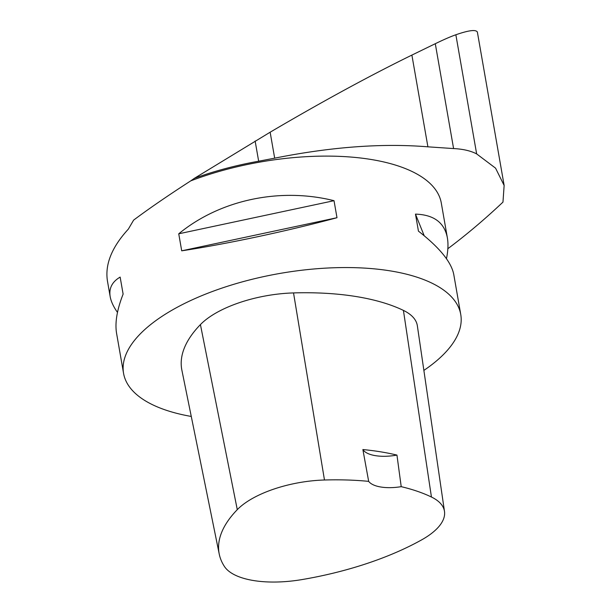 <?xml version="1.0" encoding="UTF-8"?>
<svg xmlns="http://www.w3.org/2000/svg" width="611" height="611" viewBox="0 0 611 611"><rect width="100%" height="100%" fill="white"/><g stroke="black" fill="none" stroke-linecap="round" stroke-linejoin="round"><path stroke-width="0.92" d="M477.115 31.734L477.061 31.673C475.182 29.488 468.11 30.519 455.859 34.766C450.735 36.561 443.876 39.539 435.292 43.709L453.591 148.572C462.985 149.031 470.676 150.81 476.649 153.903L495.567 168.155L504.136 185.469L502.968 202.111C484.851 219.219 466.445 234.784 447.748 248.784M453.591 148.572L427.906 146.831C382.295 143.089 331.215 146.869 274.675 158.165L258.659 161.212A172.768 72.197 -9.9 0 0 194.413 178.305L190.739 180.871C167.979 195.573 148.939 208.656 133.626 220.113L128.333 229.133C111.798 247.165 104.84 264.448 107.444 280.991L110.179 296.656C108.796 288.331 112.111 281.808 120.146 277.089L123.117 294.105C116.991 309.746 114.807 322.807 116.571 333.293L123.559 373.321A171.141 71.518 -9.9 0 1 151.711 323.731A171.141 71.518 -9.9 0 1 335.401 267.71A171.141 71.518 -9.9 0 1 460.747 314.474A171.141 71.518 -9.9 0 1 429.38 366.516A171.141 71.518 -9.9 0 1 423.874 370.403M460.747 314.474L453.759 274.446C451.361 262.096 439.592 247.661 418.443 231.141L415.48 214.117C433.841 214.721 444.472 222.618 447.367 237.809L441.295 203.028A171.141 71.518 170.1 0 0 190.739 180.871M191.274 416.45A171.141 71.518 -9.9 0 1 123.559 373.321M117.48 312.42C113.463 306.714 111.034 301.467 110.179 296.656M447.367 237.809C448.405 243.827 448.1 250.785 446.458 258.682M334.018 200.691L336.989 217.715C287.498 231.057 227.613 243.827 181.711 250.823L178.74 233.799C219.952 199.912 279.83 187.142 334.018 200.691L178.74 233.799M396.951 455.088L401.213 486.662A190.403 79.56 -9.9 0 1 431.442 497.026A76.306 31.887 -9.9 0 1 444.487 511.415A76.306 31.887 -9.9 0 1 421.743 539.818A190.403 79.56 -9.9 0 1 301.903 579.595A76.306 31.887 -9.9 0 1 224.413 566.458A190.403 79.56 -9.9 0 1 219.234 554.062A190.403 79.56 -9.9 0 1 237.282 509.658A76.306 31.887 -9.9 0 1 324.472 480.002A190.403 79.56 -9.9 0 1 368.67 481.369L362.881 449.551A191.281 79.934 170.1 0 1 396.951 455.088A32.597 13.625 -9.9 0 1 362.881 449.551M219.234 554.062L181.879 370.205A195.589 81.729 -9.9 0 1 200.423 324.594A81.492 34.056 -9.9 0 1 293.532 292.921A195.589 81.729 -9.9 0 1 403.42 310.403A81.492 34.056 -9.9 0 1 417.351 325.778L444.487 511.415M401.213 486.662A32.597 13.625 -9.9 0 1 368.67 481.369M424.194 235.739L415.48 214.117M336.989 217.715L181.711 250.823M435.292 43.709L411.89 55.089C370.266 75.443 323.02 101.143 270.146 132.205L194.413 178.305M455.859 34.766L476.649 153.903M237.282 509.658L200.423 324.594M324.472 480.002L293.532 292.921M431.442 497.026L403.42 310.403M411.89 55.089L427.906 146.831M270.146 132.205L274.675 158.165M255.138 141.034L258.659 161.212M477.336 31.864L504.144 185.469"/></g></svg>
